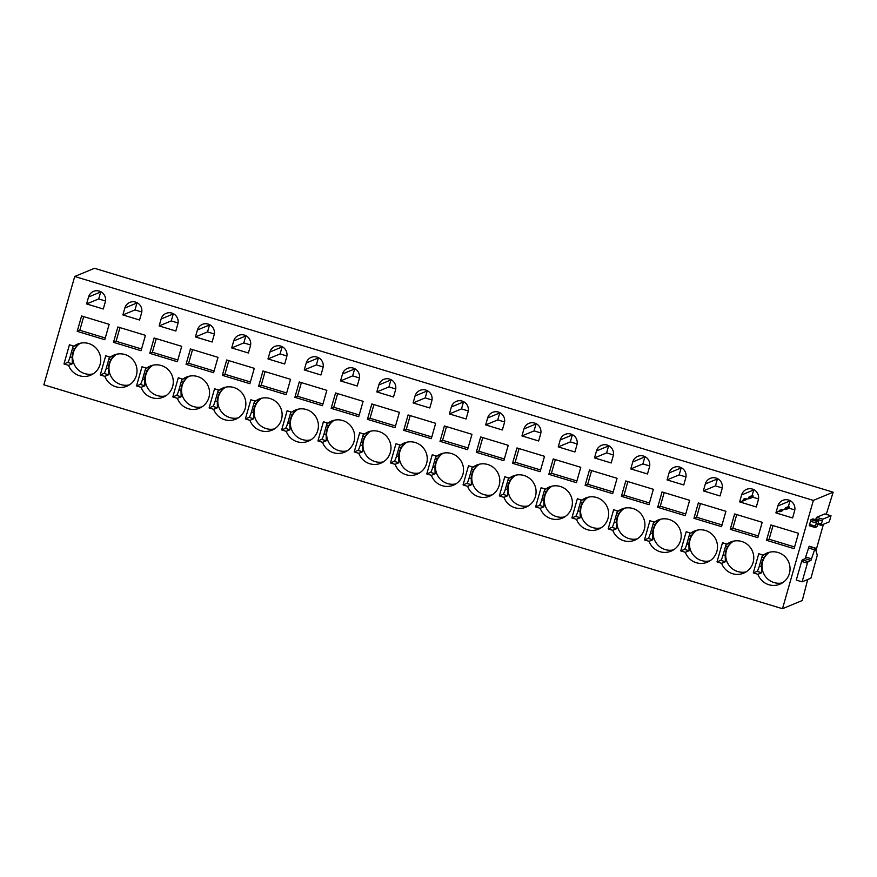 <?xml version="1.0" encoding="UTF-8"?>
<svg xmlns="http://www.w3.org/2000/svg" width="877" height="877" viewBox="0 0 877 877"><rect width="100%" height="100%" fill="white"/><g stroke="black" fill="none" stroke-linecap="round" stroke-linejoin="round"><path stroke-width="1.32" d="M829.28 521.848L821.036 525.268L822.769 519.195L831.012 515.775L829.28 521.848M826.277 514.328L833.15 492.194L813.363 500.405L782.503 608.715L802.291 600.515L807.695 579.522M815.972 550.581L823.437 524.271M815.687 519.721L815.928 518.899L822.089 520.763M824.84 513.911L831.012 515.775L824.873 513.9L816.597 517.32L815.928 518.899M802.093 581.846L796.283 580.092L801.6 561.423L802.28 559.855L805.141 558.671L810.951 560.425L815.193 548.015L817.298 555.24L810.918 578.195L802.093 581.846L807.41 563.187L808.09 561.62L810.951 560.425M815.215 548.015L809.109 546.382L805.141 558.671M815.029 527.461L809.241 525.718L811.006 519.644L812.913 518.888M813.363 500.405L74.709 276.485L94.497 268.285L833.15 492.194M74.709 276.485L43.85 384.806L782.503 608.715M775.904 512.902L777.888 505.941A8.814 8.66 -112.5 0 1 791.997 501.973A8.814 8.66 -112.5 0 1 794.573 511.006L792.6 517.956L775.904 512.902L781.659 509.416L782.394 509.636L780.53 510.403L779.916 511.762L782.295 510.776L782.416 509.636L781.714 509.427M766.52 540.309L770.905 524.939L798.476 533.293L794.102 548.662L766.52 540.309L769.129 539.223L773.021 525.575M758.758 553.738L763.352 555.13A16.849 16.564 -112.5 0 1 789.41 573.437A16.849 16.564 -112.5 0 1 757.881 574.303L753.299 572.911L758.758 553.738M177.823 324.041L175.839 331.002L159.154 325.937L161.127 318.987A8.814 8.66 -112.5 0 1 175.236 315.007A8.814 8.66 -112.5 0 1 177.823 324.041M154.144 337.974L181.714 346.338L177.34 361.708L149.77 353.343L154.144 337.974M141.131 387.338A16.849 16.564 -112.5 0 0 172.648 386.483A16.849 16.564 -112.5 0 0 146.591 368.165L141.997 366.772L136.538 385.946L141.131 387.338L144.858 385.792L144.727 379.533A16.849 16.564 -112.5 0 1 147.259 370.598L145.187 369.973L142.644 378.897A5.361 0.767 -73.1 0 1 140.276 384.4L136.538 385.946M141.537 313.045L139.564 319.995L122.868 314.942L124.852 307.991A8.814 8.66 -112.5 0 1 138.961 304.012A8.814 8.66 -112.5 0 1 141.537 313.045M117.869 326.978L145.439 335.332L141.054 350.701L113.484 342.348L117.869 326.978M104.845 376.343A16.849 16.564 -112.5 0 0 136.363 375.477A16.849 16.564 -112.5 0 0 110.305 357.169L105.722 355.777L100.263 374.95L104.845 376.343L108.584 374.797L108.441 368.526A16.849 16.564 -112.5 0 1 110.984 359.603L108.912 358.978L106.369 367.901A5.361 0.767 -73.1 0 1 103.99 373.405L100.263 374.95M105.262 302.05L103.278 309L86.593 303.946L88.566 296.985A8.814 8.66 -112.5 0 1 102.675 293.017A8.814 8.66 -112.5 0 1 105.262 302.05M81.583 315.983L109.154 324.337L104.78 339.706L77.209 331.353L81.583 315.983M68.57 365.347A16.849 16.564 -112.5 0 0 100.088 364.481A16.849 16.564 -112.5 0 0 74.03 346.174L69.436 344.782L63.977 363.955L68.57 365.347L72.309 363.791L72.166 357.531A16.849 16.564 -112.5 0 1 74.709 348.607L72.627 347.972L70.083 356.906A5.361 0.767 -73.1 0 1 67.715 362.398L63.977 363.955M190.419 348.969L218 357.334L213.615 372.703L186.045 364.339L190.419 348.969M178.283 377.768L182.865 379.16A16.849 16.564 -112.5 0 1 208.923 397.478A16.849 16.564 -112.5 0 1 177.406 398.333L172.813 396.941L178.283 377.768M758.298 500.011L756.314 506.961L739.629 501.896L741.613 494.946A8.814 8.66 -112.5 0 1 755.711 490.977A8.814 8.66 -112.5 0 1 758.298 500.011M698.344 502.938L725.915 511.302L721.541 526.671L693.959 518.307L698.344 502.938M685.321 552.302A16.849 16.564 -112.5 0 0 716.849 551.447A16.849 16.564 -112.5 0 0 690.791 533.128L686.198 531.736L680.738 550.909L685.321 552.302L689.059 550.756L688.916 544.496A16.849 16.564 -112.5 0 1 691.46 535.562L689.388 534.937L686.844 543.861A5.361 0.767 -73.1 0 1 684.477 549.364L680.738 550.909M685.737 478.009L683.753 484.97L667.068 479.905L669.052 472.955A8.814 8.66 -112.5 0 1 683.15 468.976A8.814 8.66 -112.5 0 1 685.737 478.009M662.058 491.942L689.64 500.307L685.255 515.676L657.684 507.312L662.058 491.942M649.046 541.306A16.849 16.564 -112.5 0 0 680.563 540.44A16.849 16.564 -112.5 0 0 654.505 522.133L649.923 520.741L644.452 539.914L649.046 541.306L652.784 539.761L652.641 533.501A16.849 16.564 -112.5 0 1 655.185 524.567L653.102 523.942L650.559 532.865A5.361 0.767 -73.1 0 1 648.191 538.368L644.452 539.914M649.462 467.013L647.478 473.964L630.793 468.91L632.766 461.96A8.814 8.66 -112.5 0 1 646.875 457.98A8.814 8.66 -112.5 0 1 649.462 467.013M625.783 480.947L653.354 489.3L648.98 504.67L621.409 496.316L625.783 480.947M612.771 530.311A16.849 16.564 -112.5 0 0 644.288 529.445A16.849 16.564 -112.5 0 0 618.23 511.138L613.637 509.745L608.178 528.919L612.771 530.311L616.498 528.754L616.356 522.495A16.849 16.564 -112.5 0 1 618.899 513.571L616.827 512.946L614.284 521.87A5.361 0.767 -73.1 0 1 611.916 527.373L608.178 528.919M613.176 456.018L611.192 462.968L594.507 457.915L596.492 450.953A8.814 8.66 -112.5 0 1 610.6 446.985A8.814 8.66 -112.5 0 1 613.176 456.018M589.497 469.951L617.079 478.305L612.694 493.674L585.123 485.321L589.497 469.951M576.485 519.316A16.849 16.564 -112.5 0 0 608.002 518.45A16.849 16.564 -112.5 0 0 581.944 500.131L577.362 498.75L571.892 517.923L576.485 519.316L580.223 517.759L580.081 511.499A16.849 16.564 -112.5 0 1 582.624 502.576L580.541 501.94L577.998 510.874A5.361 0.767 -73.1 0 1 575.63 516.367L571.892 517.923M576.902 445.023L574.917 451.973L558.232 446.908L560.206 439.958A8.814 8.66 -112.5 0 1 574.314 435.99A8.814 8.66 -112.5 0 1 576.902 445.023M553.223 458.956L580.793 467.309L576.419 482.679L548.849 474.314L553.223 458.956M540.21 508.309A16.849 16.564 -112.5 0 0 571.727 507.454A16.849 16.564 -112.5 0 0 545.669 489.136L541.076 487.744L535.617 506.917L540.21 508.309L543.937 506.763L543.806 500.504A16.849 16.564 -112.5 0 1 546.338 491.58L544.266 490.945L541.723 499.879A5.361 0.767 -73.1 0 1 539.355 505.371L535.617 506.917M540.616 434.016L538.642 440.978L521.947 435.913L523.931 428.963A8.814 8.66 -112.5 0 1 538.039 424.994A8.814 8.66 -112.5 0 1 540.616 434.016M516.948 447.95L544.518 456.314L540.133 471.683L512.563 463.319L516.948 447.95M503.924 497.314A16.849 16.564 -112.5 0 0 535.441 496.459A16.849 16.564 -112.5 0 0 509.384 478.14L504.801 476.748L499.342 495.922L503.924 497.314L507.662 495.768L507.52 489.509A16.849 16.564 -112.5 0 1 510.063 480.574L507.991 479.949L505.448 488.873A5.361 0.767 -73.1 0 1 503.069 494.376L499.342 495.922M504.341 423.021L502.357 429.971L485.672 424.917L487.645 417.967A8.814 8.66 -112.5 0 1 501.754 413.988A8.814 8.66 -112.5 0 1 504.341 423.021M480.662 436.954L508.232 445.319L503.858 460.688L476.288 452.324L480.662 436.954M467.649 486.318A16.849 16.564 -112.5 0 0 499.166 485.452A16.849 16.564 -112.5 0 0 473.109 467.145L468.515 465.753L463.056 484.926L467.649 486.318L471.387 484.773L471.245 478.513A16.849 16.564 -112.5 0 1 473.788 469.579L471.705 468.954L469.162 477.877A5.361 0.767 -73.1 0 1 466.794 483.38L463.056 484.926M468.055 412.026L466.082 418.976L449.386 413.922L451.37 406.972A8.814 8.66 -112.5 0 1 465.479 402.992A8.814 8.66 -112.5 0 1 468.055 412.026M444.387 425.959L471.958 434.312L467.573 449.682L440.002 441.328L444.387 425.959M431.363 475.323A16.849 16.564 -112.5 0 0 462.881 474.457A16.849 16.564 -112.5 0 0 436.834 456.15L432.24 454.757L426.781 473.931L431.363 475.323L435.102 473.766L434.959 467.507A16.849 16.564 -112.5 0 1 437.502 458.583L435.43 457.947L432.887 466.882A5.361 0.767 -73.1 0 1 430.508 472.385L426.781 473.931M431.78 401.03L429.796 407.98L413.111 402.927L415.084 395.965A8.814 8.66 -112.5 0 1 429.193 391.997A8.814 8.66 -112.5 0 1 431.78 401.03M408.101 414.964L435.672 423.317L431.298 438.686L403.727 430.333L408.101 414.964M395.088 464.328A16.849 16.564 -112.5 0 0 426.606 463.462A16.849 16.564 -112.5 0 0 400.548 445.143L395.955 443.762L390.495 462.935L395.088 464.328L398.827 462.771L398.684 456.511A16.849 16.564 -112.5 0 1 401.227 447.588L399.145 446.952L396.601 455.887A5.361 0.767 -73.1 0 1 394.233 461.379L390.495 462.935M395.494 390.035L393.521 396.985L376.825 391.92L378.809 384.97A8.814 8.66 -112.5 0 1 392.918 381.002A8.814 8.66 -112.5 0 1 395.494 390.035M371.826 403.957L399.397 412.322L395.023 427.691L367.441 419.327L371.826 403.957M358.803 453.321A16.849 16.564 -112.5 0 0 390.331 452.466A16.849 16.564 -112.5 0 0 364.273 434.148L359.68 432.756L354.22 451.929L358.803 453.321L362.541 451.776L362.398 445.516A16.849 16.564 -112.5 0 1 364.942 436.582L362.87 435.957L360.326 444.891A5.361 0.767 -73.1 0 1 357.959 450.383L354.22 451.929M359.219 379.028L357.235 385.99L340.55 380.925L342.534 373.975A8.814 8.66 -112.5 0 1 356.632 370.006A8.814 8.66 -112.5 0 1 359.219 379.028M335.54 392.962L363.111 401.326L358.737 416.696L331.166 408.331L335.54 392.962M322.528 442.326A16.849 16.564 -112.5 0 0 354.045 441.471A16.849 16.564 -112.5 0 0 327.987 423.152L323.405 421.76L317.934 440.934L322.528 442.326L326.266 440.78L326.123 434.521A16.849 16.564 -112.5 0 1 328.667 425.586L326.584 424.961L324.041 433.885A5.361 0.767 -73.1 0 1 321.673 439.388L317.934 440.934M322.933 368.033L320.96 374.983L304.264 369.93L306.248 362.979A8.814 8.66 -112.5 0 1 320.357 359A8.814 8.66 -112.5 0 1 322.933 368.033M299.265 381.966L326.836 390.331L322.462 405.689L294.88 397.336L299.265 381.966M286.242 431.331A16.849 16.564 -112.5 0 0 317.77 430.464A16.849 16.564 -112.5 0 0 291.712 412.157L287.119 410.765L281.66 429.938L286.242 431.331L289.98 429.785L289.838 423.525A16.849 16.564 -112.5 0 1 292.381 414.591L290.309 413.966L287.766 422.889A5.361 0.767 -73.1 0 1 285.398 428.393L281.66 429.938M286.658 357.038L284.674 363.988L267.989 358.934L269.973 351.984A8.814 8.66 -112.5 0 1 284.071 348.005A8.814 8.66 -112.5 0 1 286.658 357.038M262.979 370.971L290.561 379.324L286.176 394.694L258.605 386.34L262.979 370.971M249.967 420.335A16.849 16.564 -112.5 0 0 281.484 419.469A16.849 16.564 -112.5 0 0 255.426 401.162L250.844 399.769L245.374 418.943L249.967 420.335L253.705 418.778L253.563 412.519A16.849 16.564 -112.5 0 1 256.106 403.595L254.023 402.96L251.48 411.894A5.361 0.767 -73.1 0 1 249.112 417.386L245.374 418.943M250.383 346.042L248.399 352.993L231.714 347.939L233.688 340.978A8.814 8.66 -112.5 0 1 247.796 337.009A8.814 8.66 -112.5 0 1 250.383 346.042M254.275 368.329L249.901 383.698L222.33 375.345L226.704 359.976L254.275 368.329M209.099 407.948L214.558 388.763L219.151 390.155A16.849 16.564 -112.5 0 1 245.209 408.474A16.849 16.564 -112.5 0 1 213.692 409.329L209.099 407.948L212.837 406.391A5.361 0.767 -73.1 0 0 215.205 400.899L217.748 391.964A5.361 0.767 -73.1 0 0 218.263 389.892M214.098 335.047A8.814 8.66 -112.5 0 0 202.379 324.369A8.814 8.66 -112.5 0 0 197.413 329.982L195.428 336.932L212.113 341.997L214.098 335.047M722.484 542.731L727.066 544.124A16.849 16.564 -112.5 0 1 753.124 562.442A16.849 16.564 -112.5 0 1 721.607 563.297L717.013 561.905L722.484 542.731M762.19 522.297L757.816 537.667L730.245 529.313L734.619 513.944L762.19 522.297M722.012 489.015L720.039 495.965L703.343 490.901L705.327 483.951A8.814 8.66 -112.5 0 1 719.436 479.982A8.814 8.66 -112.5 0 1 722.012 489.015M818.515 521.99L816.936 526.704L815.084 527.483L816.805 521.409L818.669 520.631L818.515 521.99M785.397 507.871L786.494 508.2L789.453 506.961L788.368 506.632L785.397 507.871L784.794 509.219L782.416 510.195M788.368 506.632L789.991 500.931L777.888 505.941M779.916 511.762L779.193 511.532M794.814 509.943L789.103 508.211L785.88 509.548L784.794 509.219M794.584 546.941L769.129 539.223M767.156 553.562L763.352 555.13M769.688 552.181A16.849 16.564 -112.5 0 0 782.405 582.865M767.079 553.573L764.02 557.564A16.849 16.564 -112.5 0 0 761.477 566.487L761.62 572.747L757.881 574.303M762.464 554.856A5.361 0.767 -73.1 0 1 761.949 556.928L759.405 565.862A5.361 0.767 -73.1 0 1 757.037 571.355L753.299 572.911M178.053 322.977L171.256 320.916L159.154 325.937M171.256 320.916L173.24 313.966L161.127 318.987M177.834 359.987L152.368 352.269L149.77 353.343M152.368 352.269L156.259 338.621M152.927 365.216A16.849 16.564 -112.5 0 0 165.643 395.9M145.703 367.901A5.361 0.767 -73.1 0 1 145.187 369.973M150.395 366.597L146.591 368.165M150.329 366.619L147.259 370.598M141.767 311.982L134.981 309.921L122.868 314.942M134.981 309.921L136.955 302.971L124.852 307.991M141.548 348.98L116.093 341.274L113.484 342.348M116.093 341.274L119.974 327.614M116.641 354.22A16.849 16.564 -112.5 0 0 129.368 384.904M109.428 356.895A5.361 0.767 -73.1 0 1 108.912 358.978M114.12 355.602L110.305 357.169M114.043 355.613L110.984 359.603M105.492 300.986L98.695 298.925L86.593 303.946M98.695 298.925L100.68 291.975L88.566 296.985M105.273 337.985L79.807 330.267L77.209 331.353M79.807 330.267L83.699 316.619M80.366 343.225A16.849 16.564 -112.5 0 0 93.083 373.909M73.142 345.9A5.361 0.767 -73.1 0 1 72.627 347.972M77.834 344.606L74.03 346.174M77.768 344.617L74.709 348.607M214.109 370.982L188.654 363.264L186.045 364.339M188.654 363.264L192.534 349.616M186.669 377.592L182.865 379.16M186.604 377.614L183.545 381.594A16.849 16.564 -112.5 0 0 181.002 390.528L178.919 389.892A5.361 0.767 -73.1 0 1 176.551 395.395L172.813 396.941M189.202 376.211A16.849 16.564 -112.5 0 0 201.929 406.895M181.002 390.528L181.144 396.788L177.406 398.333M181.988 378.897A5.361 0.767 -73.1 0 1 181.462 380.969L178.919 389.892M748.509 498.224L749.122 496.864L750.208 497.193L749.594 498.553L746.141 499.199M743.641 500.756L746.009 499.769L746.141 498.629L744.244 499.408L743.641 500.756L739.629 501.896M758.528 498.936L752.828 497.215L749.594 498.553M749.122 496.864L752.093 495.637L753.716 489.925L741.613 494.946M745.439 498.432L743.521 499.188L742.907 500.537M722.023 524.95L696.568 517.233L693.959 518.307M696.568 517.233L700.46 503.584M697.127 530.179A16.849 16.564 -112.5 0 0 709.844 560.863M689.903 532.865A5.361 0.767 -73.1 0 1 689.388 534.937M694.595 531.561L690.791 533.128M694.529 531.583L691.46 535.562M685.967 476.945L679.171 474.885L667.068 479.905M679.171 474.885L681.155 467.934L669.052 472.955M685.748 513.955L660.293 506.237L657.684 507.312M660.293 506.237L664.174 492.589M660.841 519.184A16.849 16.564 -112.5 0 0 673.569 549.868M653.628 521.859A5.361 0.767 -73.1 0 1 653.102 523.942M658.309 520.565L654.505 522.133M658.243 520.587L655.185 524.567M649.693 465.95L642.896 463.889L630.793 468.91M642.896 463.889L644.88 456.939L632.766 461.96M649.462 502.949L624.007 495.231L621.409 496.316M624.007 495.231L627.899 481.583M624.567 508.189A16.849 16.564 -112.5 0 0 637.283 538.873M617.342 510.863A5.361 0.767 -73.1 0 1 616.827 512.946M622.034 509.57L618.23 511.138M621.968 509.581L618.899 513.571M613.407 454.955L606.61 452.894L594.507 457.915M606.61 452.894L608.594 445.944L596.492 450.953M613.187 491.953L587.733 484.236L585.123 485.321M587.733 484.236L591.613 470.587M588.281 497.193A16.849 16.564 -112.5 0 0 601.008 527.877M581.067 499.868A5.361 0.767 -73.1 0 1 580.541 501.94M585.748 498.575L581.944 500.131M585.683 498.585L582.624 502.576M577.132 443.948L570.335 441.898L558.232 446.908M570.335 441.898L572.319 434.937L560.206 439.958M576.913 480.958L551.447 473.24L548.849 474.314M551.447 473.24L555.338 459.592M552.006 486.187A16.849 16.564 -112.5 0 0 564.722 516.871M544.781 488.873A5.361 0.767 -73.1 0 1 544.266 490.945M549.473 487.579L545.669 489.136M549.408 487.59L546.338 491.58M540.846 432.953L534.06 430.892L521.947 435.913M534.06 430.892L536.033 423.942L523.931 428.963M540.627 469.962L515.172 462.245L512.563 463.319M515.172 462.245L519.052 448.596M515.72 475.191A16.849 16.564 -112.5 0 0 528.447 505.876M508.507 477.877A5.361 0.767 -73.1 0 1 507.991 479.949M513.198 476.573L509.384 478.14M513.122 476.595L510.063 480.574M504.571 421.958L497.774 419.897L485.672 424.917M497.774 419.897L499.758 412.946L487.645 417.967M504.352 458.967L478.886 451.249L476.288 452.324M478.886 451.249L482.778 437.601M479.445 464.196A16.849 16.564 -112.5 0 0 492.161 494.88M472.232 466.871A5.361 0.767 -73.1 0 1 471.705 468.954M476.913 465.577L473.109 467.145M476.847 465.599L473.788 469.579M468.296 410.962L461.499 408.901L449.386 413.922M461.499 408.901L463.473 401.951L451.37 406.972M468.066 447.961L442.611 440.243L440.002 441.328M442.611 440.243L446.492 426.595M443.17 453.201A16.849 16.564 -112.5 0 0 455.887 483.885M435.946 455.876A5.361 0.767 -73.1 0 1 435.43 457.947M440.638 454.582L436.834 456.15M440.561 454.593L437.502 458.583M432.01 399.967L425.213 397.906L413.111 402.927M425.213 397.906L427.198 390.945L415.084 395.965M431.791 436.965L406.325 429.248L403.727 430.333M406.325 429.248L410.217 415.599M406.884 442.205A16.849 16.564 -112.5 0 0 419.612 472.889M399.671 444.88A5.361 0.767 -73.1 0 1 399.145 446.952M404.352 443.587L400.548 445.143M404.286 443.598L401.227 447.588M395.735 388.96L388.939 386.9L376.825 391.92M388.939 386.9L390.912 379.949L378.809 384.97M395.505 425.97L370.05 418.252L367.441 419.327M370.05 418.252L373.942 404.604M370.609 431.199A16.849 16.564 -112.5 0 0 383.326 461.883M363.385 433.885A5.361 0.767 -73.1 0 1 362.87 435.957M368.077 432.58L364.273 434.148M368 432.602L364.942 436.582M359.449 377.965L352.653 375.904L340.55 380.925M352.653 375.904L354.637 368.954L342.534 373.975M359.23 414.974L333.764 407.257L331.166 408.331M333.764 407.257L337.656 393.609M334.323 420.204A16.849 16.564 -112.5 0 0 347.051 450.888M327.11 422.889A5.361 0.767 -73.1 0 1 326.584 424.961M331.791 421.585L327.987 423.152M331.725 421.607L328.667 425.586M323.175 366.97L316.378 364.909L304.264 369.93M316.378 364.909L318.351 357.959L306.248 362.979M322.944 403.979L297.489 396.261L294.88 397.336M297.489 396.261L301.381 382.613M298.048 409.208A16.849 16.564 -112.5 0 0 310.765 439.892M290.824 411.883A5.361 0.767 -73.1 0 1 290.309 413.966M295.516 410.589L291.712 412.157M295.45 410.611L292.381 414.591M286.889 355.974L280.092 353.913L267.989 358.934M280.092 353.913L282.076 346.963L269.973 351.984M286.669 392.973L261.214 385.255L258.605 386.34M261.214 385.255L265.095 371.607M261.763 398.213A16.849 16.564 -112.5 0 0 274.49 428.897M254.549 400.888A5.361 0.767 -73.1 0 1 254.023 402.96M259.23 399.594L255.426 401.162M259.164 399.605L256.106 403.595M250.614 344.979L243.817 342.918L231.714 347.939M243.817 342.918L245.801 335.957L233.688 340.978M250.383 381.977L224.929 374.26L222.33 375.345M224.929 374.26L228.82 360.611M222.955 388.599L219.151 390.155M225.488 387.217A16.849 16.564 -112.5 0 0 238.204 417.901M222.89 388.61L219.82 392.6A16.849 16.564 -112.5 0 0 217.277 401.523L215.205 400.899M217.277 401.523L217.419 407.783L213.692 409.329M209.603 324.687A8.814 8.66 -112.5 0 0 209.515 324.961L197.413 329.982M214.328 333.973L207.531 331.912L195.428 336.932M207.531 331.912L209.515 324.961M730.87 542.567L727.066 544.124M733.402 541.186A16.849 16.564 -112.5 0 0 746.13 571.87M730.804 542.578L727.746 546.568A16.849 16.564 -112.5 0 0 725.202 555.492L725.345 561.751L721.607 563.297M726.189 543.861A5.361 0.767 -73.1 0 1 725.663 545.933L723.119 554.867A5.361 0.767 -73.1 0 1 720.751 560.359L717.013 561.905M758.309 535.946L732.843 528.228L730.245 529.313M732.843 528.228L736.735 514.58M722.253 487.941L715.457 485.88L703.343 490.901M715.457 485.88L717.43 478.93L705.327 483.951M786.494 508.2L785.88 509.548M789.453 506.961L789.103 508.211M750.208 497.193L753.179 495.965L752.093 495.637M753.179 495.965L752.828 497.215M817.857 524.303L820.993 525.257M818.219 523.01L821.201 523.909M816.597 517.32L822.769 519.195M802.28 559.855L808.09 561.62M801.6 561.423L807.41 563.187M805.82 557.092L811.631 558.857M808.43 547.95L814.229 549.704M809.109 546.382L814.908 548.136M809.383 546.261L815.193 548.015M809.427 524.358L815.237 526.123M810.326 521.212L816.136 522.977M811.006 519.644L816.805 521.409M812.869 518.877L818.669 520.631L812.891 518.866M761.62 572.747L757.037 571.355M144.858 385.792L140.276 384.4M108.584 374.797L103.99 373.405M72.309 363.791L67.715 362.398M181.144 396.788L176.551 395.395M689.059 550.756L684.477 549.364M652.784 539.761L648.191 538.368M616.498 528.754L611.916 527.373M580.223 517.759L575.63 516.367M543.937 506.763L539.355 505.371M507.662 495.768L503.069 494.376M471.387 484.773L466.794 483.38M435.102 473.766L430.508 472.385M398.827 462.771L394.233 461.379M362.541 451.776L357.959 450.383M326.266 440.78L321.673 439.388M289.98 429.785L285.398 428.393M253.705 418.778L249.112 417.386M217.419 407.783L212.837 406.391M725.345 561.751L720.751 560.359M779.806 510.184L780.53 510.403M764.02 557.564L761.949 556.928M759.405 565.862L761.477 566.487M142.644 378.897L144.727 379.533M106.369 367.901L108.441 368.526M70.083 356.906L72.166 357.531M183.545 381.594L181.462 380.969M743.521 499.188L744.244 499.408M686.844 543.861L688.916 544.496M650.559 532.865L652.641 533.501M614.284 521.87L616.356 522.495M577.998 510.874L580.081 511.499M541.723 499.879L543.806 500.504M505.448 488.873L507.52 489.509M469.162 477.877L471.245 478.513M432.887 466.882L434.959 467.507M396.601 455.887L398.684 456.511M360.326 444.891L362.398 445.516M324.041 433.885L326.123 434.521M287.766 422.889L289.838 423.525M251.48 411.894L253.563 412.519M219.82 392.6L217.748 391.964M727.746 546.568L725.663 545.933M723.119 554.867L725.202 555.492M817.846 524.314L821.015 525.268M809.241 525.718L815.051 527.483"/></g></svg>
